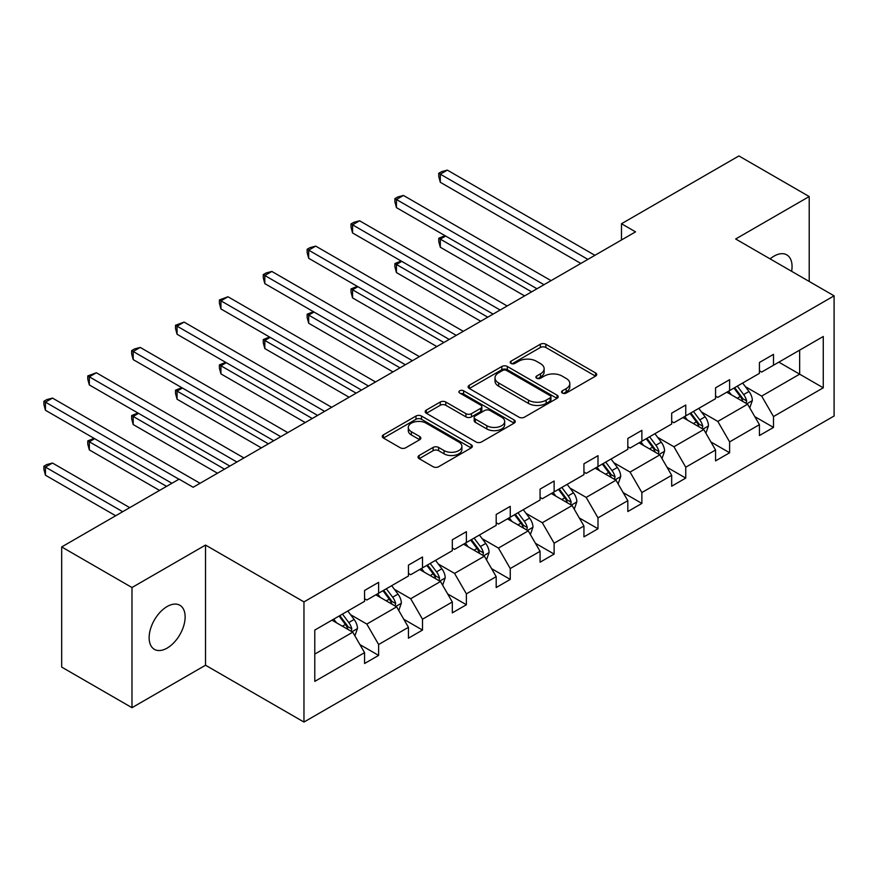 <?xml version="1.0" encoding="UTF-8"?>
<svg xmlns="http://www.w3.org/2000/svg" width="878" height="878" viewBox="0 0 878 878"><rect width="100%" height="100%" fill="white"/><g stroke="black" fill="none" stroke-linecap="round" stroke-linejoin="round"><path stroke-width="1.32" d="M562.359 393.059A2.733 1.58 0 0 0 566.222 393.059L595.558 376.124A3.907 2.25 0 0 0 596.7 374.522A3.907 2.25 0 0 0 595.558 372.93L545.864 344.242A3.907 2.25 0 0 0 540.343 344.242L511.018 361.176A2.733 1.58 0 0 0 510.217 362.296A2.733 1.58 0 0 0 511.018 363.415A2.733 1.58 0 0 0 514.881 363.415L518.678 361.22A12.49 7.211 0 0 1 536.337 361.22L540.486 363.613A12.49 7.211 0 0 1 544.14 368.705A12.49 7.211 0 0 1 540.486 373.808L536.688 376.003A2.733 1.58 0 0 0 535.887 377.112A2.733 1.58 0 0 0 536.688 378.231A2.733 1.58 0 0 0 540.552 378.231L544.349 376.036A12.49 7.211 0 0 1 562.019 376.036L566.156 378.429A12.49 7.211 0 0 1 569.811 383.532A12.49 7.211 0 0 1 566.156 388.636L562.359 390.82A2.733 1.58 0 0 0 561.558 391.939A2.733 1.58 0 0 0 562.359 393.059L562.359 390.82M167.138 648.096A25.451 14.696 120 0 0 183.765 625.663A25.451 14.696 120 0 0 179.869 605.271A25.451 14.696 120 0 0 167.138 606.522A25.451 14.696 120 0 0 150.511 628.955A25.451 14.696 120 0 0 154.407 649.358A25.451 14.696 120 0 0 167.138 648.096M791.627 271.302A25.451 14.696 120 0 0 786.787 254.872A25.451 14.696 120 0 0 774.056 256.124A25.451 14.696 120 0 0 770.127 258.889M419.157 455.495A3.907 2.25 0 0 0 418.016 457.087A3.907 2.25 0 0 0 419.157 458.678L433.095 466.723A3.907 2.25 0 0 0 438.616 466.723L471.19 447.923A3.907 2.25 0 0 0 472.342 446.331A3.907 2.25 0 0 0 471.19 444.729L421.506 416.04A3.907 2.25 0 0 0 415.985 416.04L383.412 434.851A3.907 2.25 0 0 0 382.259 436.443A3.907 2.25 0 0 0 383.412 438.034L400.247 447.758A3.907 2.25 0 0 0 405.768 447.758L419.706 439.713A3.907 2.25 0 0 0 420.847 438.122A3.907 2.25 0 0 0 419.706 436.52L411.354 431.702A10.448 6.025 0 0 1 408.303 427.443A10.448 6.025 0 0 1 414.745 421.868A10.448 6.025 0 0 1 426.126 423.174L458.843 442.062A10.448 6.025 0 0 1 461.894 446.331A10.448 6.025 0 0 1 455.452 451.896A10.448 6.025 0 0 1 444.07 450.59L438.616 447.44A3.907 2.25 0 0 0 433.095 447.44L419.157 455.495L419.157 458.678M205.529 545.073L131.985 587.525L61.679 546.939L61.679 667.093L131.985 707.69L205.529 665.228L303.964 722.056L303.964 601.902L205.529 545.073L205.529 665.228M809.209 281.454L809.209 196.54L735.665 238.992L834.1 295.831L303.964 601.902M809.209 196.54L738.903 155.944L621.481 223.736L621.481 239.968M61.679 546.939L179.09 479.147L193.149 487.268L635.54 231.858L621.481 223.736M518.953 417.16A3.907 2.25 0 0 0 524.473 417.16L557.047 398.349A3.907 2.25 0 0 0 558.188 396.757A3.907 2.25 0 0 0 557.047 395.166L507.352 366.477A3.907 2.25 0 0 0 501.832 366.477L469.258 385.288A3.907 2.25 0 0 0 468.117 386.88A3.907 2.25 0 0 0 469.258 388.471L518.953 417.16M460.829 393.64A2.733 1.58 0 0 1 463.606 394.035L463.606 390.787L514.124 419.947A3.907 2.25 0 0 1 515.265 421.539A3.907 2.25 0 0 1 514.124 423.141L481.55 441.941A3.907 2.25 0 0 1 476.019 441.941L426.335 413.253L426.335 410.07A3.907 2.25 0 0 0 425.193 411.661A3.907 2.25 0 0 0 426.335 413.253M426.335 410.07L440.273 402.014A3.907 2.25 0 0 1 445.794 402.014L465.944 413.659A3.907 2.25 0 0 0 471.464 413.659L480.716 408.314A3.907 2.25 0 0 0 481.857 406.723A3.907 2.25 0 0 0 480.716 405.131L459.732 393.015A2.733 1.58 0 0 1 458.942 391.895A2.733 1.58 0 0 1 460.621 390.436A2.733 1.58 0 0 1 463.606 390.787M131.985 587.525L131.985 707.69M314.785 630.075L364.568 601.331L364.568 590.455L378.627 582.333L378.627 593.21L408.446 576.001L408.446 565.125L422.505 557.003L422.505 567.879L452.313 550.671L452.313 539.794L466.383 531.673L466.383 542.549L496.191 525.34L496.191 514.464L510.25 506.343L510.25 517.219L540.069 500.01L540.069 489.134L554.128 481.012L554.128 491.889L583.936 474.68L583.936 463.803L597.995 455.682L597.995 466.558L627.814 449.349L627.814 438.473L641.873 430.352L641.873 441.228L671.681 424.019L671.681 413.143L685.751 405.021L685.751 415.898L715.559 398.689L715.559 387.813L729.618 379.691L729.618 390.567L759.426 373.359L759.426 362.482L773.496 354.361L773.496 365.237L823.268 336.504L823.268 387.813L773.496 416.556L773.496 427.432L759.426 435.554L759.426 424.667L729.618 441.886L729.618 452.763L715.559 460.884L715.559 449.997L685.751 467.217L685.751 478.093L671.681 486.214L671.681 475.327L641.873 492.547L641.873 503.423L627.814 511.545L627.814 500.658L597.995 517.877L597.995 528.754L583.936 536.875L583.936 525.988L554.128 543.208L554.128 554.084L540.069 562.205L540.069 551.318L510.25 568.538L510.25 579.414L496.191 587.536L496.191 576.648L466.383 593.868L466.383 604.744L452.313 612.866L452.313 601.979L422.505 619.199L422.505 630.075L408.446 638.196L408.446 627.309L378.627 644.518L378.627 655.405L364.568 663.516L364.568 652.639L314.785 681.383L314.785 630.075M303.964 722.056L834.1 415.985L834.1 295.831M375.817 594.834L396.636 606.852L366.817 624.06L350.541 614.666M366.817 624.06L378.627 644.518M396.636 606.852L408.446 627.309M364.568 598.73L366.817 600.036L378.627 593.21M419.695 569.504L440.504 581.521L410.695 598.73L394.42 589.336M410.695 598.73L422.505 619.199M440.504 581.521L452.313 601.979M408.446 573.4L410.695 574.706L422.505 567.879M463.562 544.173L484.382 556.191L454.563 573.4L438.287 564.005M454.563 573.4L466.383 593.868M484.382 556.191L496.191 576.648M452.313 548.07L454.563 549.376L466.383 542.549M507.44 518.843L528.249 530.861L498.441 548.07L482.165 538.675M498.441 548.07L510.25 568.538M528.249 530.861L540.069 551.318M496.191 522.739L498.441 524.045L510.25 517.219M551.318 493.513L572.127 505.53L542.319 522.739L526.032 513.345M542.319 522.739L554.128 543.208M572.127 505.53L583.936 525.988M540.069 497.409L542.319 498.715L554.128 491.889M595.185 468.183L615.994 480.2L586.186 497.409L569.91 488.014M586.186 497.409L597.995 517.877M615.994 480.2L627.814 500.658M583.936 472.079L586.186 473.385L597.995 466.558M639.063 442.852L659.872 454.87L630.064 472.079L613.777 462.684M630.064 472.079L641.873 492.547M659.872 454.87L671.681 475.327M627.814 446.748L630.064 448.054L641.873 441.228M682.93 417.522L703.75 429.54L673.931 446.748L657.655 437.354M673.931 446.748L685.751 467.217M703.75 429.54L715.559 449.997M671.681 421.418L673.931 422.724L685.751 415.898M726.808 392.192L747.617 404.209L717.809 421.418L701.533 412.023M717.809 421.418L729.618 441.886M747.617 404.209L759.426 424.667M715.559 396.088L717.809 397.394L729.618 390.567M778.841 362.153L799.649 374.171L761.676 396.099L745.4 386.693M761.676 396.099L773.496 416.556M823.268 387.813L799.649 374.171L799.649 350.146L823.268 336.504M759.426 370.757L761.676 372.063L773.496 365.237M314.785 654.099L352.758 632.182L331.95 620.164M352.758 632.182L364.568 652.639M754.795 416.633L773.496 427.432M710.917 441.963L729.618 452.763M667.039 467.294L685.751 478.093M623.171 492.624L641.873 503.423M579.293 517.954L597.995 528.754M535.426 543.284L554.128 554.084M491.548 568.615L510.25 579.414M447.681 593.945L466.383 604.744M403.803 619.275L422.505 630.075M359.925 644.606L378.627 655.405M563.456 393.443L566.156 391.884A12.49 7.211 0 0 0 569.811 386.781L569.811 383.532M544.14 368.705L544.14 371.954A12.49 7.211 0 0 1 540.486 377.057L537.775 378.616M595.504 376.146L545.864 347.49A3.907 2.25 0 0 0 540.343 347.49L512.104 363.799M556.992 398.382L507.352 369.726A3.907 2.25 0 0 0 501.832 369.726L469.313 388.504M550.144 397.877A2.733 1.58 0 0 0 550.945 396.757A2.733 1.58 0 0 0 550.144 395.649L506.529 370.461A2.733 1.58 0 0 0 502.666 370.461L498.66 372.777A12.49 7.211 0 0 0 495.005 377.869A12.49 7.211 0 0 0 498.66 382.973L528.479 400.181A12.49 7.211 0 0 0 546.138 400.181L550.144 397.877L550.144 401.125A2.733 1.58 0 0 0 550.945 400.006L550.945 396.757M495.005 377.869L495.005 381.118A12.49 7.211 0 0 0 498.66 386.221L498.66 382.973M550.144 401.125L546.138 403.43A12.49 7.211 0 0 1 528.479 403.43L498.66 386.221M426.39 413.286L440.273 405.263L440.273 402.014M481.857 406.723L481.857 409.971A3.907 2.25 0 0 1 480.716 411.562L471.464 416.896A3.907 2.25 0 0 1 465.944 416.896L445.794 405.263A3.907 2.25 0 0 0 440.273 405.263M463.606 394.035L514.069 423.163M486.862 425.731A10.448 6.025 0 0 0 498.243 427.037A10.448 6.025 0 0 0 504.685 421.462A10.448 6.025 0 0 0 501.623 417.204L490.1 410.542A3.907 2.25 0 0 0 484.579 410.542L475.338 415.887A3.907 2.25 0 0 0 474.186 417.478A3.907 2.25 0 0 0 475.338 419.069L486.862 425.731L486.862 428.98A10.448 6.025 0 0 0 498.243 430.286A10.448 6.025 0 0 0 504.685 424.711L504.685 421.462M474.186 417.478L474.186 420.727A3.907 2.25 0 0 0 475.338 422.318L475.338 419.069M486.862 428.98L475.338 422.318M461.894 446.331L461.894 449.569A10.448 6.025 0 0 1 455.452 455.144A10.448 6.025 0 0 1 444.07 453.838L438.616 450.688A3.907 2.25 0 0 0 433.095 450.688L419.212 458.711M408.303 427.443L408.303 430.692A10.448 6.025 0 0 0 411.354 434.95L411.354 431.702M419.662 439.746L411.354 434.95M471.146 447.956L421.506 419.289A3.907 2.25 0 0 0 415.985 419.289L383.456 438.067M749.757 407.919L752.347 400.445A10.536 6.08 -120 0 0 748.978 391.467L742.667 383.038M731.341 394.815L728.597 391.16M445.651 236.039L440.306 239.123L440.306 247.245L524.594 295.908M746.059 403.309L746.651 400.895A10.536 6.08 -120 0 0 743.633 394.551L737.322 386.122M734.677 387.648L741.625 396.922A5.367 3.095 60 0 1 742.601 398.557L746.651 400.895M733.942 388.076L740.264 396.505A10.536 6.08 60 0 1 742.887 401.476M440.306 247.245L438.759 241.483L438.759 238.234L531.629 291.847M438.759 238.234L445.036 235.688M587.876 259.372L440.306 174.173L447.341 170.123L594.9 255.311M580.841 263.433L440.306 182.295L440.306 174.173L438.759 173.284L441.568 171.66L447.341 170.123M440.306 182.295L438.759 176.533L438.759 173.284M705.879 433.249L708.469 425.775A10.536 6.08 -120 0 0 705.111 416.798L698.789 408.369M687.463 420.145L684.73 416.49M401.784 261.37L396.439 264.454L396.439 272.575L480.716 321.238M702.191 428.64L702.784 426.225A10.536 6.08 -120 0 0 699.766 419.882L693.444 411.453M690.81 412.978L697.758 422.252A5.367 3.095 60 0 1 698.734 423.887L702.784 426.225M690.075 413.406L696.386 421.835A10.536 6.08 60 0 1 699.009 426.807M396.439 272.575L394.891 266.813L394.891 263.565L487.751 317.177M394.891 263.565L401.158 261.018M662.012 458.579L664.591 451.105A10.536 6.08 -120 0 0 661.233 442.128L654.922 433.699M643.596 445.475L640.852 441.821M357.906 286.7L352.561 289.784L352.561 297.905L436.849 346.569M658.313 453.97L658.906 451.555A10.536 6.08 -120 0 0 655.888 445.212L649.577 436.783M646.932 438.309L653.88 447.582A5.367 3.095 60 0 1 654.856 449.218L658.906 451.555M646.197 438.737L652.519 447.165A10.536 6.08 60 0 1 655.142 452.137M352.561 297.905L351.013 292.144L351.013 288.895L443.884 342.508M351.013 288.895L357.291 286.349M543.998 284.702L396.439 199.504L403.463 195.454L551.033 280.642M536.974 288.763L396.439 207.625L396.439 199.504L394.891 198.615L397.701 196.99L403.463 195.454M396.439 207.625L394.891 201.863L394.891 198.615M500.131 310.033L352.561 224.834L359.596 220.784L507.155 305.972M493.096 314.094L352.561 232.955L352.561 224.834L351.013 223.945L353.823 222.321L359.596 220.784M352.561 232.955L351.013 227.193L351.013 223.945M618.134 483.91L620.724 476.436A10.536 6.08 -120 0 0 617.355 467.458L611.044 459.029M599.718 470.806L596.985 467.151M314.028 312.03L308.683 315.114L308.683 323.236L392.971 371.899M614.446 479.3L615.028 476.886A10.536 6.08 -120 0 0 612.01 470.542L605.699 462.113M603.065 463.639L610.012 472.913A5.367 3.095 60 0 1 610.989 474.548L615.028 476.886M602.33 464.067L608.641 472.496A10.536 6.08 60 0 1 611.264 477.467M308.683 323.236L307.135 317.474L307.135 314.225L400.006 367.838M307.135 314.225L313.413 311.679M456.253 335.363L308.683 250.164L315.718 246.114L463.288 331.302M449.218 339.424L308.683 258.286L308.683 250.164L307.135 249.275L309.956 247.651L315.718 246.114M308.683 258.286L307.135 252.524L307.135 249.275M574.267 509.229L576.846 501.766A10.536 6.08 -120 0 0 573.488 492.788L567.166 484.36M555.851 496.136L553.107 492.481M270.161 337.361L264.816 340.444L264.816 348.566L349.104 397.229M570.568 504.63L571.161 502.216A10.536 6.08 -120 0 0 568.143 495.872L561.832 487.444M559.187 488.969L566.134 498.243A5.367 3.095 60 0 1 567.111 499.878L571.161 502.216M558.452 489.397L564.763 497.826A10.536 6.08 60 0 1 567.397 502.798M264.816 348.566L263.268 342.804L263.268 339.556L356.128 393.168M263.268 339.556L269.535 337.009M412.386 360.693L264.816 275.494L271.84 271.445L419.41 356.633M405.351 364.754L264.816 283.616L264.816 275.494L263.268 274.605L266.078 272.981L271.84 271.445M264.816 283.616L263.268 277.854L263.268 274.605M530.389 534.559L532.979 527.096A10.536 6.08 -120 0 0 529.61 518.119L523.299 509.69M511.973 521.466L509.24 517.811M226.283 362.691L220.938 365.775L220.938 373.896L305.226 422.559M526.69 529.961L527.283 527.546A10.536 6.08 -120 0 0 524.265 521.203L517.954 512.774M515.309 514.299L522.267 523.573A5.367 3.095 60 0 1 523.233 525.209L527.283 527.546M514.574 514.727L520.895 523.156A10.536 6.08 60 0 1 523.518 528.128M220.938 373.896L219.39 368.134L219.39 364.886L312.261 418.499M219.39 364.886L225.668 362.34M368.508 386.024L220.938 300.825L227.973 296.764L375.543 381.963M361.473 390.084L220.938 308.946L220.938 300.825L219.39 299.936L227.973 296.764M220.938 308.946L219.39 303.184L219.39 299.936M486.511 559.89L489.101 552.427A10.536 6.08 -120 0 0 485.743 543.449L479.421 535.02M468.095 546.796L465.362 543.142M182.415 388.021L177.071 391.105L177.071 399.227L261.359 447.89M482.823 555.291L483.416 552.877A10.536 6.08 -120 0 0 480.398 546.533L474.076 538.104M471.442 539.63L478.389 548.904A5.367 3.095 60 0 1 479.366 550.539L483.416 552.877M470.707 540.058L477.017 548.487A10.536 6.08 60 0 1 479.651 553.458M177.071 399.227L175.523 393.465L175.523 390.216L268.383 443.829M175.523 390.216L181.79 387.67M324.63 411.354L177.071 326.155L184.095 322.094L331.664 407.293M317.606 415.415L177.071 334.277L177.071 326.155L175.523 325.266L184.095 322.094M177.071 334.277L175.523 328.515L175.523 325.266M442.644 585.22L445.223 577.757A10.536 6.08 -120 0 0 441.864 568.779L435.554 560.351M424.228 572.127L421.484 568.472M138.537 413.351L133.193 416.435L133.193 424.557L217.481 473.22M438.945 580.621L439.538 578.207A10.536 6.08 -120 0 0 436.52 571.863L430.209 563.435M427.564 564.96L434.511 574.234A5.367 3.095 60 0 1 435.488 575.869L439.538 578.207M426.829 565.388L433.15 573.817A10.536 6.08 60 0 1 435.773 578.789M133.193 424.557L131.645 418.795L131.645 415.546L224.516 469.159M131.645 415.546L137.923 413M280.762 436.684L133.193 351.485L140.228 347.425L287.786 432.624M273.727 440.745L133.193 359.607L133.193 351.485L131.645 350.596L134.455 348.972L140.228 347.425M133.193 359.607L131.645 353.845L131.645 350.596M398.766 610.55L401.356 603.087A10.536 6.08 -120 0 0 397.986 594.11L391.676 585.681M380.35 597.457L377.617 593.802M94.659 438.682L89.326 441.766L89.326 449.887L159.544 490.429M395.078 605.952L395.66 603.537A10.536 6.08 -120 0 0 392.653 597.194L386.331 588.765M383.697 590.29L390.644 599.564A5.367 3.095 60 0 1 391.621 601.2L395.66 603.537M382.962 590.718L389.272 599.147A10.536 6.08 60 0 1 391.895 604.119M89.326 449.887L87.778 444.125L87.778 440.877L166.579 486.368M87.778 440.877L94.045 438.331M236.884 462.015L89.326 376.816L96.35 372.755L243.919 457.954M229.86 466.075L89.326 384.937L89.326 376.816L87.778 375.927L96.35 372.755M89.326 384.937L87.778 379.175L87.778 375.927M354.899 635.881L357.478 628.418A10.536 6.08 -120 0 0 354.119 619.44L347.809 611.011M336.483 622.787L333.739 619.133M129.735 507.638L52.482 463.035L45.447 467.096L45.447 475.217L115.677 515.759M351.2 631.282L351.793 628.867A10.536 6.08 -120 0 0 348.775 622.524L342.464 614.095M339.819 615.621L346.766 624.895A5.367 3.095 60 0 1 347.743 626.53L351.793 628.867M339.084 616.049L345.394 624.477A10.536 6.08 60 0 1 348.028 629.449M45.447 475.217L43.9 469.456L43.9 466.207L122.7 511.698M43.9 466.207L46.71 464.583L52.482 463.035M178.947 479.223L45.447 402.146L52.482 398.085L200.041 483.284M171.923 483.284L45.447 410.267L45.447 402.146L43.9 401.257L46.71 399.633L52.482 398.085M45.447 410.267L43.9 404.506L43.9 401.257M566.156 391.884L566.156 388.636M536.688 378.231L536.688 376.003M540.486 377.057L540.486 373.808M511.018 363.415L511.018 361.176M540.343 347.49L540.343 344.242M545.864 347.49L545.864 344.242M595.558 376.124L595.558 372.93M469.258 388.471L469.258 385.288M501.832 369.726L501.832 366.477M507.352 369.726L507.352 366.477M557.047 398.349L557.047 395.166M528.479 403.43L528.479 400.181M546.138 403.43L546.138 400.181M445.794 405.263L445.794 402.014M465.944 416.896L465.944 413.659M471.464 416.896L471.464 413.659M480.716 411.562L480.716 408.314M514.124 423.141L514.124 419.947M433.095 450.688L433.095 447.44M438.616 450.688L438.616 447.44M444.07 453.838L444.07 450.59M419.706 439.713L419.706 436.52M383.412 438.034L383.412 434.851M415.985 419.289L415.985 416.04M421.506 419.289L421.506 416.04M471.19 447.923L471.19 444.729M746.86 403.77L752.27 400.653M743.633 394.551L748.978 391.467M737.268 398.228L740.264 396.505M702.982 429.101L708.403 425.973M699.766 419.882L705.111 416.798M693.39 423.558L696.386 421.835M659.115 454.431L664.525 451.303M655.888 445.212L661.233 442.128M649.511 448.888L652.519 447.165M615.237 479.761L620.658 476.633M612.01 470.542L617.355 467.458M605.644 474.219L608.641 472.496M571.369 505.091L576.78 501.964M568.143 495.872L573.488 492.788M561.766 499.549L564.763 497.826M527.491 530.422L532.902 527.294M524.265 521.203L529.61 518.119M517.899 524.879L520.895 523.156M483.613 555.752L489.035 552.624M480.398 546.533L485.743 543.449M474.021 550.21L477.017 548.487M439.746 581.082L445.157 577.954M436.52 571.863L441.864 568.779M430.154 575.54L433.15 573.817M395.868 606.413L401.29 603.285M392.653 597.194L397.986 594.11M386.276 600.87L389.272 599.147M352.001 631.743L357.412 628.615M348.775 622.524L354.119 619.44M342.398 626.201L345.394 624.477"/></g></svg>
